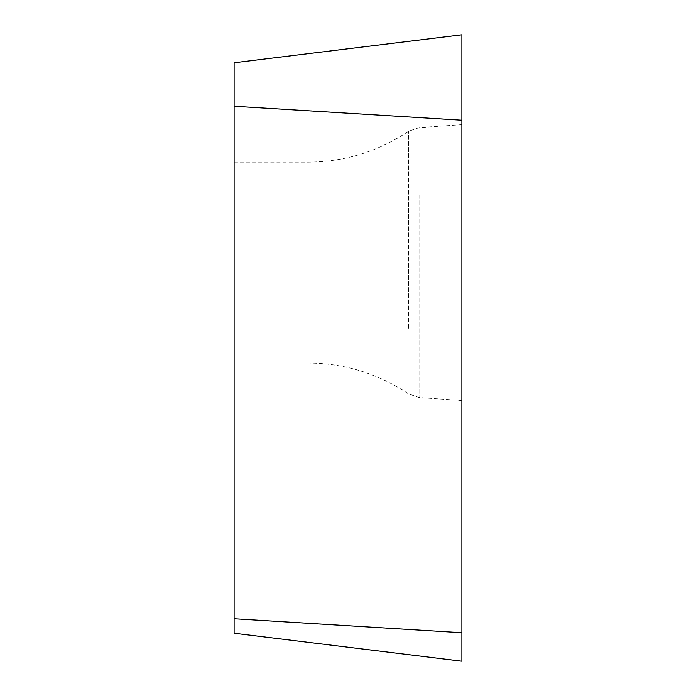 <?xml version="1.0" encoding="UTF-8"?>
<svg xmlns="http://www.w3.org/2000/svg" width="696" height="696" viewBox="0 0 696 696"><rect width="100%" height="100%" fill="white"/><g stroke="black" fill="none" stroke-linecap="round" stroke-linejoin="round"><path stroke-width="0.52" stroke-dasharray="3.48 2.61" d="M234.108 212.358L234.108 363.025L234.108 212.358M461.892 661.2L461.892 34.8L234.108 62.771L234.108 633.23M461.892 193.619L461.892 400.513L461.892 193.619M234.108 618.744L461.892 632.725L461.892 34.8M234.108 106.236L461.892 120.217M419.053 195.115L419.053 397.512L419.053 195.115M408.491 328.225L408.491 131.3L408.491 328.225M307.928 212.358L307.928 363.025L307.928 212.358M234.108 363.025L307.928 363.025C344.529 363.26 378.05 373.543 408.491 393.866L419.053 397.512L461.892 400.513M234.108 162.142L307.928 162.142C344.529 161.898 378.05 151.624 408.491 131.3L419.053 127.646L461.892 124.654"/><path stroke-width="1.04" d="M234.108 618.744L234.108 62.771L461.892 34.8L461.892 661.2L234.108 633.23L234.108 618.744L461.892 632.725L461.892 661.2L461.892 120.217L234.108 106.236M461.892 34.8L461.892 120.217"/></g></svg>
